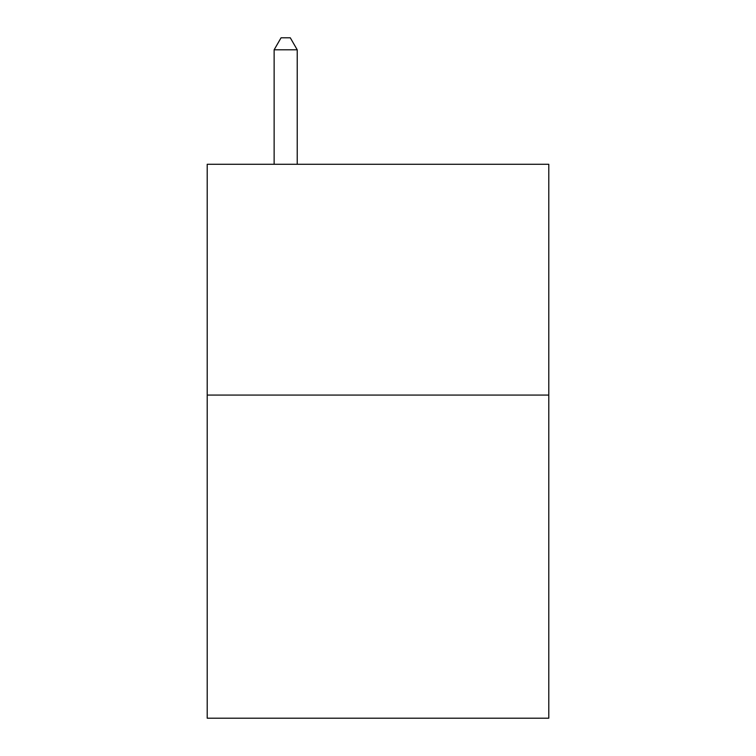 <?xml version="1.0" encoding="UTF-8"?>
<svg xmlns="http://www.w3.org/2000/svg" width="756" height="756" viewBox="0 0 756 756"><rect width="100%" height="100%" fill="white"/><g stroke="black" fill="none" stroke-linecap="round" stroke-linejoin="round"><path stroke-width="1.13" d="M548.79 395.076L548.79 718.2L207.21 718.2L207.21 164.279L548.79 164.279L548.79 395.076L207.21 395.076M297.221 164.279L297.221 49.801L274.135 49.801L274.135 164.279M274.135 49.801L281.062 37.8L290.295 37.8L297.221 49.801"/></g></svg>
